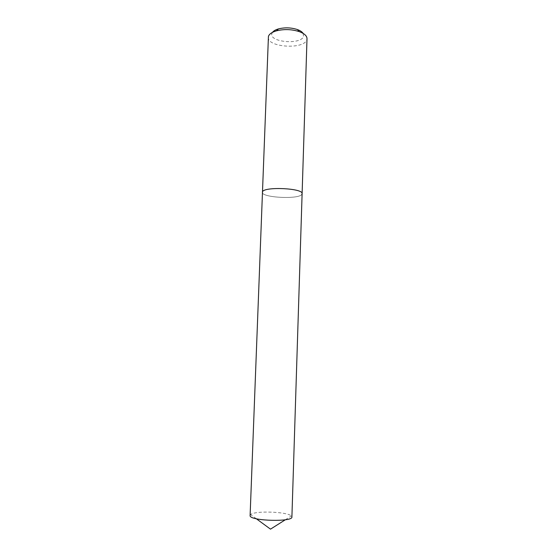 <?xml version="1.0" encoding="UTF-8"?>
<svg xmlns="http://www.w3.org/2000/svg" width="557" height="557" viewBox="0 0 557 557"><rect width="100%" height="100%" fill="white"/><g stroke="black" fill="none" stroke-linecap="round" stroke-linejoin="round"><path stroke-width="0.42" stroke-dasharray="2.79 2.09" d="M272.498 32.348L271.907 33.531C268.78 42.193 300.857 45.096 303.516 36.463L303.154 33.413M268.293 37.305C267.144 47.296 303.621 49.768 306.726 39.965L307.004 38.663M301.845 194.379C298.81 199.629 261.372 197.672 262.361 192.29C261.372 197.672 298.81 199.629 301.845 194.379L302.11 193.676M249.996 515.51L250.608 514.557C254.897 510.539 287.363 511.674 291.36 515.977L291.903 516.973M285.365 519.758L291.36 515.977M256.317 518.748L250.608 514.557"/><path stroke-width="0.84" d="M302.11 193.676L307.004 38.663C306.956 35.892 304.401 33.559 299.353 31.652C291.784 29.229 284.14 28.964 276.418 30.844C271.858 32.195 269.191 34.061 268.432 36.442L250.093 515.949C251.27 521.08 293.086 522.09 291.903 516.973L302.11 193.676C303.544 188.224 264.011 186.358 262.486 191.824L262.361 192.29L262.486 191.824C264.011 186.358 303.544 188.224 302.11 193.676L301.845 194.379M303.154 33.413C302.166 31.881 300.244 30.593 297.389 29.549C291.165 27.551 284.871 27.328 278.521 28.887C275.597 29.737 273.591 30.886 272.498 32.348M278.521 28.887L276.418 30.844M297.389 29.549L299.353 31.652M256.317 518.748L270.5 529.15L285.365 519.758"/></g></svg>
